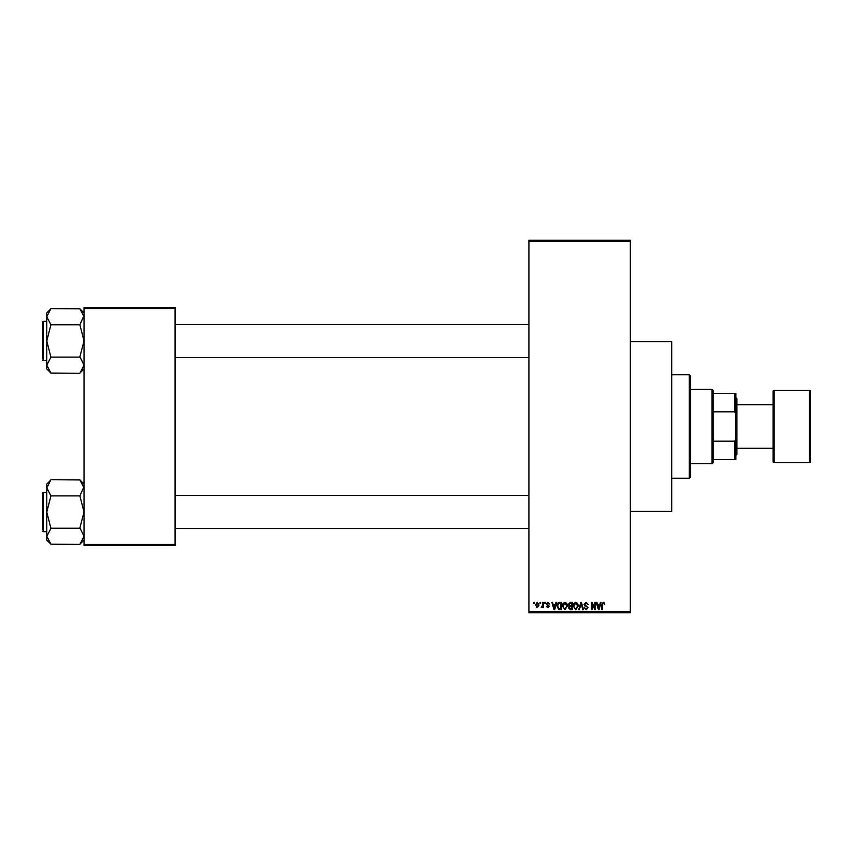 <?xml version="1.0" encoding="UTF-8"?>
<svg xmlns="http://www.w3.org/2000/svg" width="853" height="853" viewBox="0 0 853 853"><rect width="100%" height="100%" fill="white"/><g stroke="black" fill="none" stroke-linecap="round" stroke-linejoin="round"><path stroke-width="1.28" d="M630.324 341.658L671.706 341.658L671.706 511.342L630.324 511.342M540.024 603.423L540.024 602.389L540.685 602.389L540.685 603.423L540.024 603.423M542.657 605.118L542.657 602.389L543.318 602.389L543.318 607.656L542.657 606.814L541.25 607.464L542.657 605.118M544.545 603.423L544.545 602.389L545.206 602.389L545.206 603.423L544.545 603.423M546.24 603.999L547.829 602.293L549.439 603.988L547.786 603.05L546.89 603.86L549.343 606.248L547.85 607.752L546.325 606.248L547.829 606.995L548.682 606.355L546.24 603.999M555.42 604.553L555.985 602.389L556.678 602.389L554.674 609.628L553.981 609.628L551.88 602.389L552.573 602.389L553.139 604.553L555.42 604.553M564.953 602.293L566.84 603.434L567.49 605.918L564.953 609.724L562.415 606.003L563.065 603.402L564.953 602.293M575.775 602.293L577.662 603.434L578.313 605.918L575.764 609.724L573.227 606.003L573.888 603.402L575.775 602.293M603.22 602.293L604.255 602.804L604.649 604.553L603.188 603.146L602.485 603.689L602.389 609.628L601.728 609.628L601.728 604.713L603.22 602.293M528.924 611.697L630.324 611.697L630.324 612.731L528.924 612.731L528.924 240.269L630.324 240.269L630.324 241.303L528.924 241.303M630.324 611.697L630.324 241.303M599.808 604.553L600.384 602.389L601.066 602.389L599.073 609.628L598.38 609.628L596.279 602.389L596.961 602.389L597.537 604.553L599.808 604.553M594.861 608.189L594.861 602.389L595.522 602.389L595.522 609.628L594.818 609.628L592.046 603.828L592.046 609.628L591.385 609.628L591.385 602.389L592.089 602.389L594.861 608.189M584.049 604.393L586.096 602.293L588.282 604.734L586.043 603.146L584.71 604.382L588.09 607.741L586.214 609.724L584.23 607.56L586.192 608.882L587.429 607.72L587.227 606.973L585.051 606.12L584.049 604.393M578.75 609.628L580.818 602.389L581.458 602.389L583.409 609.628L582.727 609.628L581.181 603.231L579.443 609.628L578.75 609.628M568.247 604.51L570.252 602.389L572.288 602.389L572.288 609.628L570.241 609.628L568.429 607.805L569.143 606.291L568.247 604.51M557.052 606.046C556.881 603.988 557.713 602.772 559.547 602.389L561.477 602.389L561.477 609.628L558.587 609.5L557.052 606.046M535.417 605.076L537.251 602.293L539.085 605.022L537.251 607.752L535.417 605.076M533.818 603.423L533.818 602.389L534.479 602.389L534.479 603.423L533.818 603.423M84.031 307.517L175.078 307.517L175.078 308.551L84.031 308.551L84.031 307.517M175.078 544.449L175.078 545.483L84.031 545.483L84.031 544.449L175.078 544.449L175.078 308.551M84.031 544.449L84.031 308.551M598.977 607.507L599.595 605.395L597.761 605.395L598.678 608.871L598.977 607.507M575.764 608.882L577.652 605.907L575.775 603.146L573.888 606.025L574.165 607.667L575.764 608.882M571.627 608.786L571.627 606.622L569.708 606.686L569.09 607.688L571.627 608.786M571.627 605.779L571.627 603.231L569.548 603.327L568.908 604.51L570.337 605.779L571.627 605.779M564.942 608.882L566.829 605.907L564.953 603.146L563.076 606.025L563.353 607.667L564.942 608.882M560.816 608.786L560.816 603.231L559.632 603.231L557.969 604.287L557.713 606.056L558.715 608.637L560.816 608.786M554.578 607.507L555.196 605.395L553.362 605.395L554.279 608.871L554.578 607.507M537.273 606.995L538.424 605.022L537.241 603.05L536.079 605.022L537.273 606.995M712.063 389.256L713.097 390.29L713.097 462.71L712.063 463.744L712.063 389.256L690.333 389.256M713.097 393.393L735.851 393.393L735.851 459.607L734.817 459.607L734.817 441.172L735.851 438.389M713.097 441.172L734.817 441.172M735.851 414.611L734.817 411.828L734.817 393.393M713.097 411.828L734.817 411.828M713.097 459.607L734.817 459.607M689.299 374.766L690.333 375.8L690.333 477.2L689.299 478.234L689.299 374.766L671.706 374.766M689.299 478.234L671.706 478.234M528.924 324.385L175.078 324.385M528.924 357.492L175.078 357.492M84.031 312.944L79.894 308.807L84.031 316.698L83.946 315.599L79.894 324.78L50.924 324.78L46.787 316.698L50.924 308.615L79.894 308.807M50.924 308.807L46.787 312.944L46.787 368.922L50.924 373.07L46.787 365.18L50.924 357.29L46.787 340.933L50.924 324.78M46.787 321.282L43.268 321.282A0.618 0.618 0 0 0 42.65 321.901L42.65 358.527M42.65 323.351L42.65 321.901A0.618 0.618 0 0 1 43.268 321.282L43.268 360.595A0.618 0.618 0 0 1 42.65 359.977M43.268 360.595L46.787 360.595M79.894 324.78L84.031 340.933L79.894 356.714L84.031 365.18L79.894 373.262L50.924 373.06M79.894 357.098L50.924 357.098M79.894 373.07L84.031 368.922M175.078 528.615L528.924 528.615M175.078 495.508L528.924 495.508M84.031 484.077L79.894 479.93L84.031 487.82L83.946 486.732L79.894 495.902L50.924 495.902L46.787 487.82L50.924 479.738L79.894 479.94M50.924 479.93L46.787 484.077L46.787 540.056L50.924 544.193L46.787 536.302L50.924 528.423L46.787 512.067L50.924 495.902M46.787 492.405L43.268 492.405A0.618 0.618 0 0 0 42.65 493.023L42.65 529.649M42.65 494.473L42.65 493.023A0.618 0.618 0 0 1 43.268 492.405L43.268 531.718A0.618 0.618 0 0 1 42.65 531.099M43.268 531.718L46.787 531.718M79.894 495.902L84.031 512.067L79.894 527.836L84.031 536.302L79.894 544.385L50.924 544.193M79.894 528.22L50.924 528.22M79.894 544.193L84.031 540.056M809.316 462.71A1.034 1.034 0 0 0 810.35 461.676L810.35 391.324A1.034 1.034 0 0 0 809.316 390.29L774.14 390.29L774.14 462.71L809.316 462.71L809.316 390.29M736.896 448.23L773.106 448.23L773.106 461.676L773.106 391.324A1.034 1.034 0 0 1 774.14 390.29M773.106 461.676A1.034 1.034 0 0 0 774.14 462.71M735.851 397.53L736.896 398.564L736.896 454.436L735.851 455.47M773.106 448.23L773.106 404.77L736.896 404.77M773.106 391.324L773.106 404.77M712.063 463.744L690.333 463.744"/></g></svg>
